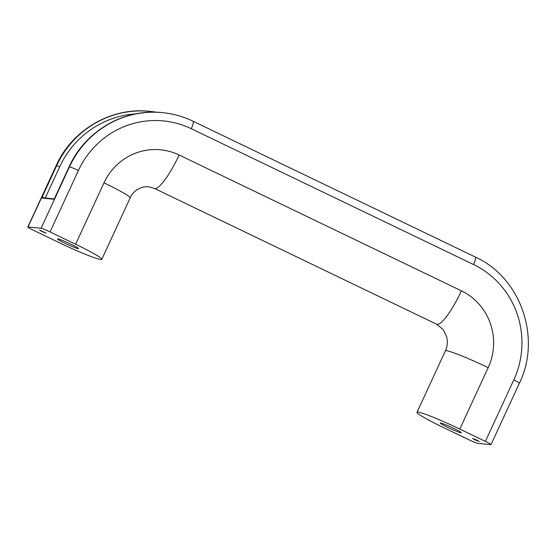 <?xml version="1.0" encoding="UTF-8"?>
<svg xmlns="http://www.w3.org/2000/svg" width="556" height="556" viewBox="0 0 556 556"><rect width="100%" height="100%" fill="white"/><g stroke="black" fill="none" stroke-linecap="round" stroke-linejoin="round"><path stroke-width="0.83" d="M476.694 440.053L472.565 438.434L475.088 439.893L479.216 441.506L476.694 440.053M453.3 428.141A11.53 0.848 -155.2 0 0 440.303 423.053A11.53 0.848 -155.2 0 0 448.254 427.633A11.53 0.848 -155.2 0 0 461.244 432.728A11.53 0.848 -155.2 0 0 453.3 428.141M42.117 231.581L39.587 230.121L46.238 233.193L42.117 231.581M65.511 243.486A11.53 0.848 24.8 0 1 57.567 238.906A11.53 0.848 24.8 0 1 70.556 243.994A11.53 0.848 24.8 0 1 78.5 248.581A11.53 0.848 24.8 0 1 65.511 243.486M75.623 244.23A37.989 2.787 24.8 0 1 101.804 259.332A37.989 2.787 24.8 0 1 59.005 242.562L33.409 230.247A8.138 0.598 -155.2 0 1 27.8 227.015A8.138 0.598 -155.2 0 1 28.015 226.973L41.075 228.287L69.451 166.869A94.972 92.65 -84.3 0 1 162.679 112.659L162.38 112.625A94.972 92.65 95.7 0 0 69.152 166.842L69.451 166.869A8.138 0.598 -155.2 0 1 78.41 170.504L50.026 231.921L75.623 244.23L104 182.82A37.989 2.787 24.8 0 1 130.18 197.915C132.821 191.549 140.154 186.024 148.626 186.788L154.353 188.401L436.627 324.211L443.181 329.576L446.635 336.658C447.858 341.537 447.441 346.277 445.384 350.885L417.007 412.295A37.989 2.787 -155.2 0 0 443.181 427.397L468.777 439.713A8.138 0.598 24.8 0 0 477.736 443.34L490.795 444.654A8.138 0.598 24.8 0 0 491.004 444.619A8.138 0.598 24.8 0 0 485.395 441.381L459.798 429.065A37.989 2.787 -155.2 0 0 417.007 412.295M162.38 112.625C124.273 108.239 85.019 131.077 69.083 166.856L54.62 198.284L53.64 199.215A0.542 0.528 -84.3 0 1 54.085 198.902M53.64 199.215L42.235 198.068L42.159 197.032L42.944 197.804M50.026 231.921A8.138 0.598 -155.2 0 0 41.075 228.287M54.62 198.284L54.175 198.909M42.235 198.068A0.542 0.528 -84.3 0 1 42.77 197.755L54.029 198.888M445.384 350.885A37.989 2.787 -155.2 0 1 446.378 350.704A37.989 2.787 -155.2 0 1 488.182 367.655A57.796 56.385 95.7 0 0 461.404 290.816A37.989 7.874 115.7 0 1 437.204 324.37A37.989 7.874 115.7 0 1 436.627 324.211M104 182.82A57.796 56.385 -84.3 0 1 179.136 155.006A37.989 7.874 115.7 0 1 154.929 188.56A37.989 7.874 115.7 0 1 154.353 188.401M179.136 155.006L461.404 290.816M149.62 111.346A94.972 92.65 95.7 0 0 56.392 165.556L56.691 165.591A94.972 92.65 -84.3 0 1 149.918 111.374A94.972 92.65 -84.3 0 1 156.125 112.215L149.62 111.346C111.415 106.947 72.106 129.826 56.177 165.598L27.8 227.015M56.177 165.598A8.138 0.598 -155.2 0 1 56.392 165.556L28.015 226.973M44.48 197.929L42.159 197.032L56.691 165.591L59.673 166.8L45.251 198.005M485.395 441.381L513.779 379.97A86.833 84.707 -84.3 0 0 473.552 264.524L191.278 128.721A86.833 84.707 95.7 0 0 78.41 170.504M488.182 367.655L459.798 429.065M135.852 113.869A92.261 90.002 95.7 0 0 59.673 166.8M54.564 198.332L69.083 166.856M473.552 264.524A8.138 1.689 -64.3 0 0 475.297 257.011L193.029 121.208C183.397 116.586 173.277 113.737 162.679 112.659M191.278 128.721A8.138 1.689 -64.3 0 0 193.029 121.208M513.779 379.97A8.138 0.598 24.8 0 1 519.387 383.202L491.004 444.619M130.18 197.915L101.804 259.332M475.297 257.011C520.687 277.423 541.732 337.874 519.387 383.202"/></g></svg>
